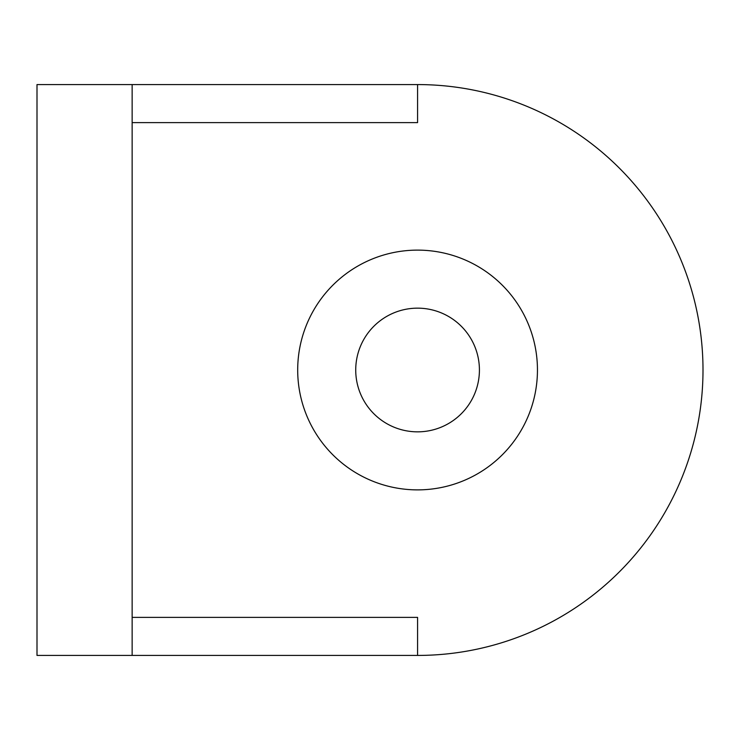 <?xml version="1.0" encoding="UTF-8"?>
<svg xmlns="http://www.w3.org/2000/svg" width="740" height="740" viewBox="0 0 740 740"><rect width="100%" height="100%" fill="white"/><g stroke="black" fill="none" stroke-linecap="round" stroke-linejoin="round"><path stroke-width="1.11" d="M417.573 250.12A119.88 119.88 0 0 0 297.693 370A119.88 119.88 0 0 0 417.573 489.88A119.88 119.88 0 0 0 537.453 370A119.88 119.88 0 0 0 417.573 250.12M417.573 308.154A61.846 61.846 0 0 0 355.727 370A61.846 61.846 0 0 0 417.573 431.846A61.846 61.846 0 0 0 479.418 370A61.846 61.846 0 0 0 417.573 308.154M132.146 122.627L417.573 122.627L417.573 84.573A285.427 285.427 0 0 1 703 370A285.427 285.427 0 0 1 417.573 655.427L132.146 655.427L132.146 84.573L37 84.573L37 655.427L132.146 655.427M132.146 617.373L417.573 617.373L417.573 655.427M417.573 84.573L132.146 84.573"/></g></svg>
